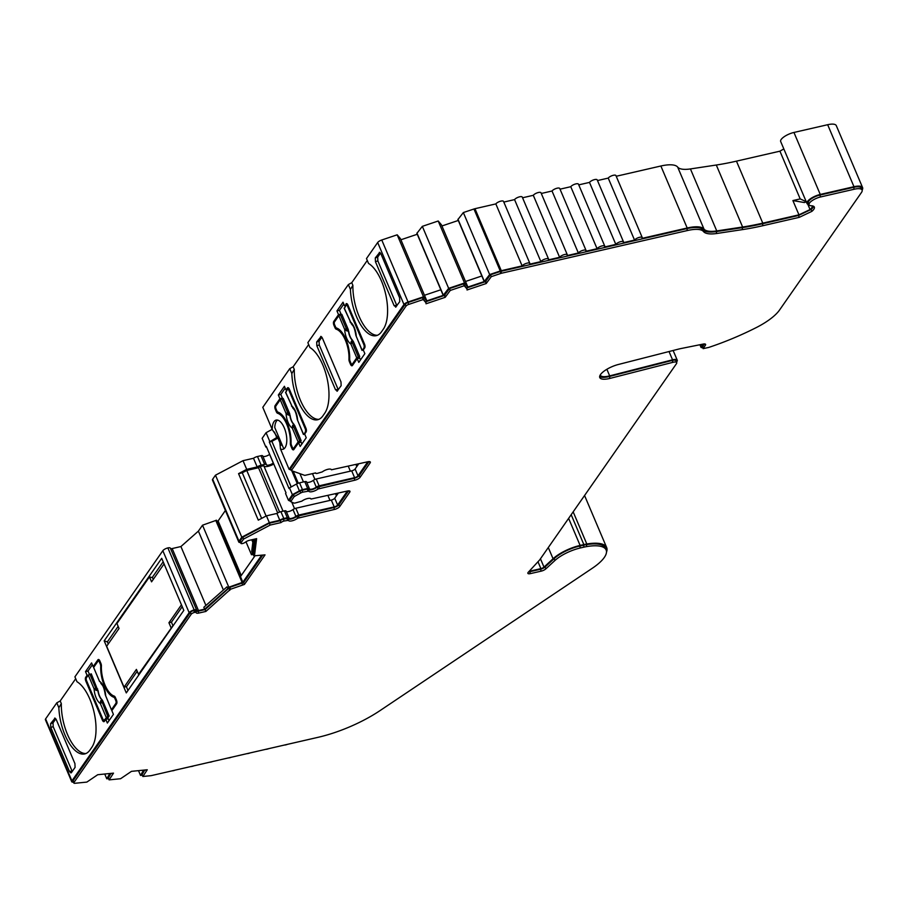 <?xml version="1.0" encoding="UTF-8"?>
<svg xmlns="http://www.w3.org/2000/svg" width="908" height="908" viewBox="0 0 908 908"><rect width="100%" height="100%" fill="white"/><g stroke="black" fill="none" stroke-linecap="round" stroke-linejoin="round"><path stroke-width="1.36" d="M597.487 180.567L608.235 178.093A4.29 1.43 -23 0 1 613.331 175.289A4.29 1.43 -23 0 1 615.919 175.562L642.24 237.556A4.29 1.43 157 0 0 639.652 237.283A4.29 1.43 157 0 0 634.544 240.087L623.308 242.674A4.29 1.43 157 0 0 623.501 241.857A4.29 1.43 157 0 0 620.913 241.585A4.29 1.43 157 0 0 615.817 244.4L604.569 246.976A4.29 1.43 157 0 0 604.773 246.159A4.29 1.43 157 0 0 602.186 245.886A4.29 1.43 157 0 0 597.078 248.701L585.842 251.278A4.29 1.43 157 0 0 586.046 250.46A4.29 1.43 157 0 0 583.458 250.188A4.29 1.43 157 0 0 578.351 253.003L567.103 255.579A4.29 1.43 157 0 0 567.307 254.762A4.29 1.43 157 0 0 564.719 254.49A4.29 1.43 157 0 0 559.612 257.304L548.375 259.881A4.29 1.43 157 0 0 548.568 259.075A4.29 1.43 157 0 0 545.992 258.791A4.29 1.43 157 0 0 540.884 261.606L529.648 264.183A4.29 1.43 157 0 0 529.841 263.377A4.29 1.43 157 0 0 527.253 263.104A4.29 1.43 157 0 0 522.145 265.908L501.284 270.697A4.29 1.43 157 0 0 500.263 270.993L489.662 274.557L484.214 281.559L467.677 287.121L464.521 283.001L448.654 288.347L443.195 295.361L426.658 300.923L423.491 296.803L408.067 301.989A4.29 1.43 157 0 0 403.981 304.509L289.107 469.311L291.105 470.026M812.251 205.878A10.714 3.575 -23 0 1 810.05 209.555L798.961 214.833L762.777 223.141A142.885 47.693 -23 0 1 742.619 227.011L716.753 230.927A28.579 9.534 -23 0 1 703.984 229.077A28.579 9.534 157 0 0 687.186 227.999L642.035 238.373A4.29 1.43 157 0 0 642.24 237.556M578.759 184.869L589.496 182.406A4.29 1.43 -23 0 1 594.604 179.591A4.29 1.43 -23 0 1 597.192 179.863L623.501 241.857M560.02 189.17L570.769 186.708A4.29 1.43 -23 0 1 575.876 183.893A4.29 1.43 -23 0 1 578.453 184.165L604.773 246.159M541.293 193.472L552.03 191.009A4.29 1.43 -23 0 1 557.137 188.194A4.29 1.43 -23 0 1 559.725 188.467L586.046 250.46M522.554 197.774L533.302 195.311A4.29 1.43 -23 0 1 538.41 192.496A4.29 1.43 -23 0 1 540.986 192.768L567.307 254.762M503.826 202.075L514.564 199.612A4.29 1.43 -23 0 1 519.671 196.798A4.29 1.43 -23 0 1 522.259 197.081L548.568 259.075M465.498 281.48L481.842 275.975L457.904 219.566L463.341 212.563L473.953 208.999A4.29 1.43 -23 0 1 474.963 208.704L495.836 203.914A4.29 1.43 -23 0 1 500.944 201.111A4.29 1.43 -23 0 1 503.52 201.383L529.841 263.377M600.233 374.981A14.29 4.767 157 0 0 600.302 375.14A14.29 4.767 157 0 0 608.916 376.06A14.29 4.767 157 0 0 609.677 375.878L672.544 359.818A7.139 2.384 -23 0 1 677.243 360.181A7.139 2.384 -23 0 1 676.903 361.543L676.505 362.11M301.865 501.148A5.72 1.907 -23 0 1 307.528 498.537A5.72 1.907 -23 0 1 310.979 498.901A5.72 1.907 -23 0 1 311.024 499.048L347.389 491.024A4.29 1.43 -23 0 1 349.977 491.296A4.29 1.43 -23 0 1 349.773 492.113L339.66 506.619A4.29 1.43 -23 0 1 334.553 509.422L297.654 518.23A5.72 1.907 -23 0 1 292.183 520.795A5.72 1.907 -23 0 1 288.54 520.477A5.72 1.907 -23 0 1 288.494 520.329L284.136 521.01A2.86 0.953 157 0 0 281.003 522.577L270.153 525.074L243.628 539.046L241.017 542.791A2.86 0.953 157 0 0 240.892 543.336A2.86 0.953 157 0 0 242.538 543.529A2.86 0.953 157 0 0 245.296 542.246A4.29 1.43 -23 0 1 249.541 540.283L256.612 538.66L254.603 554.731L253.831 555.832L265.034 554.879L244.422 584.434L230.553 589.235L205.878 611.436L198.818 613.059A4.29 1.43 -23 0 1 196.23 612.786A4.29 1.43 -23 0 1 196.196 612.684A2.86 0.953 157 0 0 196.173 612.616A2.86 0.953 157 0 0 194.528 612.412A2.86 0.953 157 0 0 191.191 614.262L73.957 782.458A2.86 0.953 157 0 0 73.82 783.002A2.86 0.953 157 0 0 74.933 783.286L86.839 782.094L97.724 774.717L113.511 773.139L109.096 779.87L120.594 778.724L131.478 771.346L147.266 769.768L142.862 776.488L150.807 775.693A2.86 0.953 157 0 0 151.42 775.591L317.914 737.353A70.018 23.37 157 0 0 380.111 710.555L592.356 568.226A39.441 13.166 157 0 0 606.135 549.976A39.441 13.166 157 0 0 586.977 546.525A23.631 7.888 157 0 0 584.196 547.081L580.439 547.944A23.631 7.888 157 0 0 554.936 560.486L545.867 568.851A4.29 1.43 -23 0 1 541.247 571.132L530.454 573.606A4.29 1.43 -23 0 1 527.866 573.334A4.29 1.43 -23 0 1 528.308 572.222L539.17 560.463A12.86 4.29 157 0 0 539.908 559.566L676.449 363.688A5.72 1.907 -23 0 0 676.71 362.598A5.72 1.907 -23 0 0 673.259 362.235A5.72 1.907 -23 0 0 672.964 362.303L610.097 378.364A15.72 5.244 157 0 1 599.768 377.558A15.72 5.244 157 0 1 618.382 364.483L678.14 349.205A30.009 10.022 -23 0 1 679.74 348.82A30.009 10.022 -23 0 1 681.363 348.468L703.246 344.064A4.29 1.43 -23 0 1 705.595 344.382A4.29 1.43 -23 0 1 705.403 345.199L703.121 348.649L708.785 347.412A118.596 39.589 -23 0 0 756.943 327.243A118.755 39.646 157 0 0 757.681 326.857A41.439 13.836 157 0 0 779.518 310.059L861.476 192.473A12.86 4.29 157 0 0 862.078 190.033A12.86 4.29 157 0 0 854.315 189.216L820.594 196.957A9.284 3.099 157 0 0 809.096 204.811A9.284 3.099 157 0 0 811.366 205.787A12.144 4.052 -23 0 1 814.328 207.069A12.144 4.052 -23 0 1 811.865 211.36L799.29 217.341L763.106 225.649A144.315 48.169 -23 0 1 742.755 229.565L716.877 233.469A30.009 10.022 -23 0 1 703.473 231.529A27.149 9.057 157 0 0 687.526 230.507L501.613 273.206A2.86 0.953 157 0 0 500.944 273.399L491.285 276.656L486.211 283.523L467.03 289.981L467.189 289.187L464.249 285.736L450.266 290.435L445.192 297.325L426.011 303.783L426.17 302.988L423.23 299.538L408.748 304.407A2.86 0.953 157 0 0 406.024 306.087L291.354 470.594L304.77 475.395L315.621 472.909A2.86 0.953 157 0 0 315.632 473.17A2.86 0.953 157 0 0 317.357 473.363L322.249 471.91A5.72 1.907 -23 0 1 327.913 469.3A5.72 1.907 -23 0 1 331.363 469.663A5.72 1.907 -23 0 1 331.409 469.799L367.763 461.775A4.29 1.43 -23 0 1 370.351 462.059A4.29 1.43 -23 0 1 370.158 462.864L360.045 477.381A4.29 1.43 -23 0 1 354.937 480.184L318.027 488.992A5.72 1.907 -23 0 1 312.556 491.557A5.72 1.907 -23 0 1 308.913 491.239A5.72 1.907 -23 0 1 308.879 491.092L302.784 492.159A2.86 0.953 157 0 0 300.752 492.953L294.237 496.54L290.685 501.636L293.738 503.021A2.86 0.953 157 0 0 295.236 502.998L301.865 501.148M676.71 362.598L675.927 360.737A5.72 1.907 157 0 0 672.476 360.374A5.72 1.907 157 0 0 672.17 360.442L609.302 376.502A15.72 5.244 -23 0 1 599.643 376.514M338.094 328.753L336.198 329.184A21.429 9.489 77.1 0 1 345.381 340.216A21.429 9.489 77.1 0 1 348.967 359.262L349.659 359.103M284.068 448.756A15.005 6.64 77.1 0 1 283.739 448.677L274.749 427.498A15.005 6.64 77.1 0 1 277.473 420.052M272.23 429.541L279.596 440.403L280.47 448.938A15.005 6.64 -102.9 0 0 282.876 449.312A15.005 6.64 -102.9 0 0 284.272 427.872A15.005 6.64 -102.9 0 0 276.157 420.064A15.005 6.64 -102.9 0 0 272.23 429.541L262.798 407.317L289.743 368.648L291.82 373.529A36.434 16.128 77.1 0 0 317.63 419.746A36.434 16.128 77.1 0 0 322.896 415.853L324.712 413.254A36.434 16.128 -102.9 0 0 322.839 365.061A36.434 16.128 -102.9 0 0 309.934 347.537L307.869 342.656L348.354 284.567L350.431 289.448A36.434 16.128 77.1 0 0 376.241 335.665A36.434 16.128 77.1 0 0 381.508 331.772L383.324 329.173A36.434 16.128 -102.9 0 0 381.451 280.981A36.434 16.128 -102.9 0 0 368.546 263.456L366.48 258.576L377.671 242.515A4.29 1.43 -23 0 1 381.757 239.996L397.182 234.809L400.405 238.6L426.726 300.582M196.65 610.097L170.42 548.307A4.29 1.43 -23 0 0 170.386 548.194A4.29 1.43 -23 0 0 167.878 547.91A4.29 1.43 -23 0 0 162.838 550.702L74.91 676.846L76.987 681.726A36.434 16.128 -102.9 0 1 94.137 712.576A36.434 16.128 -102.9 0 1 91.753 747.432L89.949 750.031A36.434 16.128 77.1 0 1 84.682 753.935A36.434 16.128 77.1 0 1 64.979 734.992A36.434 16.128 77.1 0 1 58.861 707.718L61.324 703.621L60.2 700.965L75.705 678.719M85.908 753.526A36.434 16.128 77.1 0 1 67.476 734.413A36.434 16.128 77.1 0 1 61.324 703.621M806.996 203.506L780.676 141.512A10.714 3.575 -23 0 1 793.944 132.454L827.665 124.714A14.29 4.767 -23 0 1 836.291 125.622L862.6 187.616A14.29 4.767 157 0 0 853.974 186.708L820.253 194.448A10.714 3.575 157 0 0 806.996 203.506A10.714 3.575 157 0 0 809.005 204.595M94.398 666.336L93.161 666.62L97.916 659.798A2.86 1.26 -102.9 0 1 98.325 659.492A2.86 1.26 -102.9 0 1 99.88 660.979L100.924 663.464A2.86 1.26 -102.9 0 1 101.412 666.007A21.429 9.489 -102.9 0 0 104.999 685.052A21.429 9.489 -102.9 0 0 114.181 696.084A2.86 1.26 -102.9 0 1 115.395 697.548L116.451 700.034A2.86 1.26 -102.9 0 1 116.599 703.813L111.843 710.635L113.421 714.358L107.36 723.063L105.771 719.34L104.375 721.361A2.86 1.26 77.1 0 1 103.955 721.667A2.86 1.26 77.1 0 1 102.411 720.18L85.84 681.125A2.86 1.26 77.1 0 1 85.692 677.345L87.089 675.325L88.348 675.041M279.482 412.834L277.587 413.265A21.429 9.489 77.1 0 1 286.769 424.297A21.429 9.489 77.1 0 1 290.356 443.342L291.048 443.183M137.21 671.273L126.53 686.596L124.033 687.174L106.656 646.258L119.05 628.484L116.939 623.524L149.468 576.875L152.567 577.726L153.27 579.383M164.121 564.027L181.498 604.944M182.236 606.68L171.442 622.173L172.929 625.703L138.527 674.36L172.929 625.703M171.442 622.173L168.933 622.752L171.044 627.712M138.527 674.36L136.416 669.4L124.033 687.174M149.468 576.875L151.568 581.835L163.962 564.061M181.328 604.978L168.933 622.752M116.86 703.144L115.872 703.371A2.145 0.953 -102.9 0 0 115.759 700.533L114.964 698.683A2.86 1.26 -102.9 0 0 113.761 697.219A22.144 9.806 77.1 0 1 100.709 666.461A2.86 1.26 -102.9 0 0 100.232 663.964L99.437 662.102A2.145 0.953 -102.9 0 0 98.28 660.99A2.145 0.953 -102.9 0 0 97.973 661.217L93.626 667.448L99.494 681.25A11.906 5.266 77.1 0 1 105.668 695.8L105.839 696.209M105.668 695.8L111.457 709.874L112.308 709.965M99.619 681.647L93.626 667.448M115.872 703.371L111.525 709.602M105.43 719.84L104.011 720.169A2.145 0.953 -102.9 0 1 102.842 719.057L86.532 680.625A2.145 0.953 -102.9 0 1 86.419 677.788L88.269 675.132L91.265 673.85L97.916 690.716A9.057 4.007 -102.9 0 0 101.73 699.716L101.957 699.648A9.035 3.995 -102.9 0 1 98.143 690.67M109.153 716.003L102.718 700.84L101.764 701.124L107.757 716.378L109.153 716.003L107.031 719.057M107.757 716.378L104.318 719.942L105.555 719.658M101.9 702.576L100.311 703.484A11.906 5.266 77.1 0 1 94.126 688.934L95.726 688.026L97.916 690.716L96.055 690.273L97.701 689.024M102.718 700.84L101.957 699.648M101.764 701.124L101.73 699.716L100.595 700.976A1.43 0.704 -163 0 1 101.764 701.124M88.269 675.132L94.126 688.934L96.055 690.273M106.168 717.286L100.311 703.484L100.595 700.976M293.863 427.191L299.719 440.993L301.115 440.618L294.68 425.455L292.274 428.099A11.906 5.266 77.1 0 1 286.088 413.549L280.231 399.747L275.896 405.978A2.145 0.953 -102.9 0 0 275.998 408.816L276.792 410.677A2.86 1.26 -102.9 0 0 277.996 412.141A22.144 9.806 77.1 0 1 291.048 442.888A2.86 1.26 -102.9 0 0 291.525 445.385L292.319 447.247A2.145 0.953 -102.9 0 0 293.477 448.359A2.145 0.953 -102.9 0 0 293.783 448.132L295.032 447.848M288.018 414.888L289.879 415.342L288.687 413.866L288.018 414.888L286.088 413.549L287.688 412.641L288.687 413.866L289.663 413.639L289.879 415.342A9.057 4.007 -102.9 0 0 293.693 424.342L294.68 425.455M299.719 440.993L298.13 441.901L292.274 428.099L292.558 425.591L293.693 424.342L293.727 425.739A1.43 0.704 -163 0 0 292.558 425.591M290.106 415.285A9.035 3.995 -102.9 0 0 293.92 424.274M298.13 441.901L293.783 448.132M289.663 413.639L283.228 398.464L281.821 398.839L287.688 412.641M280.231 399.747L281.821 398.839M301.115 440.618L299.856 442.434M306.337 431.334L303.488 434.217L304.861 434.478M285.77 392.472L287.439 389.407A2.145 0.953 -102.9 0 1 287.757 389.18A2.145 0.953 -102.9 0 1 288.914 390.292L305.224 428.735L306.053 428.542M305.338 431.561A2.145 0.953 -102.9 0 0 305.224 428.735M291.581 406.262L291.457 405.865A11.906 5.266 77.1 0 1 297.631 420.415L297.801 420.824M285.589 392.063L292.83 407.998L285.532 392.335M352.474 343.111L358.331 356.912L359.727 356.538L353.291 341.374L350.885 344.019A11.906 5.266 77.1 0 1 344.7 329.468L338.843 315.666L334.507 321.897A2.145 0.953 -102.9 0 0 334.609 324.735L335.404 326.596A2.86 1.26 -102.9 0 0 336.607 328.049A22.144 9.806 77.1 0 1 349.659 358.808A2.86 1.26 -102.9 0 0 350.136 361.305L350.931 363.166A2.145 0.953 -102.9 0 0 352.088 364.278A2.145 0.953 -102.9 0 0 352.395 364.051L353.643 363.767M346.629 330.807L348.49 331.261L347.299 329.786L346.629 330.807L344.7 329.468L346.3 328.56L347.299 329.786L348.275 329.559L348.49 331.261A9.057 4.007 -102.9 0 0 352.304 340.262L353.291 341.374M358.331 356.912L356.742 357.82L350.885 344.019L351.169 341.51L352.304 340.262L352.338 341.658A1.43 0.704 -163 0 0 351.169 341.51M348.717 331.204A9.035 3.995 -102.9 0 0 352.531 340.194M356.742 357.82L352.395 364.051M348.275 329.559L341.839 314.384L340.432 314.758L346.3 328.56M338.843 315.666L340.432 314.758M359.727 356.538L358.467 358.354M364.948 347.253L362.099 350.136L363.472 350.386M344.382 308.391L346.05 305.326A2.145 0.953 -102.9 0 1 346.368 305.099A2.145 0.953 -102.9 0 1 347.526 306.212L363.836 344.643L364.664 344.461M363.949 347.48A2.145 0.953 -102.9 0 0 363.836 344.643M350.193 322.181L350.068 321.784A11.906 5.266 77.1 0 1 356.242 336.335L356.413 336.743M344.2 307.982L351.441 323.906L344.143 308.255M367.263 260.448L351.759 282.694L352.894 285.35L350.431 289.448M377.467 335.268A36.434 16.128 77.1 0 1 352.894 285.35M396.898 305.712L377.853 260.891L377.705 257.1L380.509 253.071M72.22 771.471L53.186 726.65L53.027 722.859L55.842 718.83M308.663 344.529L293.148 366.775L294.283 369.431L291.82 373.529M318.856 419.348A36.434 16.128 77.1 0 1 294.283 369.431M338.287 389.793L319.241 344.972L319.094 341.181L321.897 337.152M312.477 473.624L314.94 479.435M299.924 473.658L303.442 481.944M278.347 437.826L271.878 441.345L291.23 486.926M271.878 441.345L291.127 486.972M291.774 502.124L294.555 508.673M273.773 464.011A7.139 2.384 -23 0 1 263.887 466.02M277.712 512.941L258.496 467.688L260.267 466.485L263.751 465.679L283.058 511.181M258.519 467.734L246.76 470.435L266.112 516.028M246.76 470.435L242.277 472.796L261.629 518.389M806.826 201.962L800.186 198.897L779.927 151.171L783.82 148.923M458.279 220.462L441.935 225.967M417.26 234.264L400.905 239.769M225.4 510.5L218.113 520.942L241.267 575.49M218.113 520.942L216.944 521.215M205.912 605.443L180.919 546.548L198.398 531.112L223.402 590.007M252.833 542.337L251.754 539.783M127.983 690.477L126.36 686.641M108.256 643.976L107.36 641.865L104.182 640.844L161.703 558.318L183.813 610.392L126.28 692.918L104.182 640.844M163.179 561.78L152.147 577.613M118.153 626.372L107.36 641.865M288.971 517.81L286.133 511.136A2.86 0.953 -23 0 0 286.111 511.056A2.86 0.953 -23 0 0 284.386 510.875L280.913 511.681A4.29 1.43 -23 0 0 276.917 513.44L266.441 515.846L258.292 520.148L238.554 473.647L242.277 472.796M286.236 511.363A4.29 1.43 157 0 0 289.084 511.431A4.29 1.43 157 0 0 293 509.558A2.86 0.953 -23 0 1 295.838 508.253L331.318 500.092A2.86 0.953 157 0 0 334.723 498.22L338.298 493.112M309.356 488.572L306.518 481.887A2.86 0.953 157 0 0 306.495 481.819A2.86 0.953 157 0 0 304.77 481.637L299.561 482.84A4.29 1.43 157 0 0 296.507 484.009L289.493 487.88L292.387 494.69L288.46 500.331L285.566 493.509L286.02 492.862L266.282 446.361L265.828 447.008L266.736 447.428M273.342 463.001A2.86 0.953 157 0 0 273.263 463.057A4.29 1.43 -23 0 1 269.165 464.987A4.29 1.43 -23 0 1 266.43 464.748A4.29 1.43 -23 0 1 266.396 464.635A2.86 0.953 157 0 0 266.373 464.567A2.86 0.953 157 0 0 264.648 464.385L261.175 465.18A4.29 1.43 157 0 0 257.18 466.95L246.704 469.357L238.554 473.647M289.493 487.88L289.039 488.527L269.313 442.026L276.77 437.52A4.29 1.43 -23 0 1 277.871 436.986M265.828 447.008L262.151 438.337L266.078 432.696L269.755 441.379M291.661 445.692L290.832 445.885L291.888 448.37A2.86 1.26 77.1 0 0 293.432 449.857A2.86 1.26 77.1 0 0 293.84 449.551L298.596 442.729L300.173 446.452L306.246 437.735L304.668 434.024L306.075 432.004A2.86 1.26 77.1 0 0 305.928 428.224L289.346 389.169A2.86 1.26 77.1 0 0 287.802 387.682A2.86 1.26 77.1 0 0 287.393 387.988L285.986 390.009L287.223 389.725M301.876 444.001L301.093 442.151L298.596 442.729M281.945 398.805L282.411 398.135L279.914 398.714L275.158 405.536L276.395 405.252M277.587 413.265A2.86 1.26 77.1 0 1 276.361 411.801L275.306 409.315A2.86 1.26 77.1 0 1 275.158 405.536M290.832 445.885A2.86 1.26 77.1 0 1 290.356 443.342M285.203 388.159L280.833 394.424L278.336 394.991L284.408 386.286L285.986 390.009M280.833 394.424L282.411 398.135M278.336 394.991L279.914 398.714M343.814 304.078L339.444 310.343L336.947 310.911L338.525 314.633L333.769 321.455L335.007 321.171M336.947 310.911L343.02 302.205L344.597 305.928L345.834 305.644M346.913 303.703L344.597 305.928M346.005 303.908A2.86 1.26 77.1 0 1 346.413 303.601A2.86 1.26 77.1 0 1 347.957 305.088L364.539 344.143A2.86 1.26 77.1 0 1 364.687 347.923L363.279 349.943L364.857 353.655L358.785 362.371L357.207 358.649L352.452 365.47A2.86 1.26 77.1 0 1 352.043 365.776A2.86 1.26 77.1 0 1 350.499 364.29L349.444 361.804A2.86 1.26 77.1 0 1 348.967 359.262M336.198 329.184A2.86 1.26 77.1 0 1 334.973 327.72L333.917 325.234A2.86 1.26 77.1 0 1 333.769 321.455M377.853 260.891L375.447 261.686L394.117 305.678L396.705 305.326M375.447 261.686L375.299 257.895L377.705 257.1M379.76 252.379L375.299 257.895M395.627 307.188L399.747 301.615L399.599 297.824L380.917 253.831L379.317 252.345M396.081 306.87L394.117 305.678M319.241 344.972L316.835 345.766L335.506 389.759L338.094 389.407M316.835 345.766L316.688 341.976L319.094 341.181M321.148 336.459L316.688 341.976M337.016 391.269L341.136 385.696L340.988 381.905L322.306 337.912L320.706 336.437M337.47 390.951L335.506 389.759M280.47 448.938L289.107 469.311M105.771 719.34L108.268 718.773L109.062 720.623M92.378 664.77L88.008 671.035L85.511 671.614L87.089 675.325M93.161 666.62L91.583 662.908L85.511 671.614M88.008 671.035L89.427 674.372M53.027 722.859L50.621 723.653L50.78 727.444L53.186 726.65M72.038 771.085L69.451 771.437L50.78 727.444M69.451 771.437L70.949 772.946M54.65 718.103L56.251 719.59L74.921 763.583L75.08 767.374L71.414 772.629M50.621 723.653L55.093 718.137M198.398 531.112L202.518 525.21L228.827 587.204L227.806 588.668L227.023 586.806L203.835 607.282L204.618 609.143L198.477 610.551A2.86 0.953 -23 0 1 196.752 610.369A2.86 0.953 -23 0 1 196.73 610.301A4.29 1.43 157 0 0 196.707 610.187A4.29 1.43 157 0 0 194.187 609.904A4.29 1.43 157 0 0 189.159 612.696L71.914 780.891A4.29 1.43 157 0 0 71.709 781.697L45.4 719.704A4.29 1.43 -23 0 1 45.604 718.898L56.795 702.837L58.861 707.718M616.226 176.266L660.865 166.005A28.579 9.534 -23 0 1 677.663 167.083A28.579 9.534 157 0 0 690.432 168.933L716.298 165.018A142.885 47.693 157 0 0 736.456 161.147L779.927 151.171M806.259 201.769L804.386 202.541L792.9 200.577L800.186 198.897M202.518 525.21L216.524 520.216L242.845 582.21L228.827 587.204M266.441 515.846L269.336 522.668L241.789 537.184L238.986 541.213A4.29 1.43 157 0 0 238.781 542.031L212.472 480.037A4.29 1.43 -23 0 1 212.665 479.22L215.48 475.19L243.015 460.674L253.502 458.268A4.29 1.43 -23 0 1 257.486 456.508L260.971 455.702A2.86 0.953 -23 0 1 262.696 455.884A2.86 0.953 -23 0 1 262.718 455.952L266.339 464.499M262.821 456.191A4.29 1.43 157 0 0 265.669 456.259A4.29 1.43 157 0 0 269.585 454.375A2.86 0.953 -23 0 1 269.665 454.318M266.078 432.696L272.15 429.359M293.148 366.775L289.743 368.648M351.759 282.694L348.354 284.567M424.467 295.282L440.823 289.777L416.874 233.367L422.334 226.353L438.201 221.007L441.436 224.798L467.745 286.792M56.795 702.837L60.2 700.965M170.5 548.477A2.86 0.953 157 0 0 172.168 548.557L180.919 546.548M255.023 555.764L240.472 576.625M245.977 541.77L251.471 554.72L253.321 554.606M253.196 539.443L251.709 551.394L252.492 553.256L251.471 554.72M360.487 359.92L359.704 358.07L357.207 358.649M340.557 314.724L341.022 314.054L338.525 314.633M339.444 310.343L341.022 314.054M358.671 463.863L355.107 468.982A2.86 0.953 -23 0 1 351.702 470.855L316.222 479.004A2.86 0.953 157 0 0 313.385 480.309A4.29 1.43 -23 0 1 309.469 482.193A4.29 1.43 -23 0 1 306.62 482.125M271.81 441.458L269.313 442.026M254.251 539.204L252.492 553.256M227.806 588.668L204.618 609.143M261.538 555.378L242.845 582.21M215.775 520.386L242.084 582.38M440.823 289.777L443.195 295.361M416.942 233.027L443.263 295.021M481.842 275.975L484.214 281.559M457.973 219.225L484.282 281.219M253.502 458.268L257.18 466.95M243.015 460.674L246.704 469.357M215.48 475.19L241.789 537.184M276.917 513.44L279.812 520.261L269.336 522.668M347.401 491.012L337.617 505.041A2.86 0.953 -23 0 1 334.223 506.914L298.732 515.063A2.86 0.953 157 0 0 295.894 516.368A4.29 1.43 -23 0 1 291.797 518.298A4.29 1.43 -23 0 1 289.062 518.059A4.29 1.43 -23 0 1 289.028 517.946A2.86 0.953 157 0 0 289.005 517.878A2.86 0.953 157 0 0 287.28 517.696L283.807 518.491A4.29 1.43 157 0 0 279.812 520.261M288.46 500.331L290.537 501.273M367.785 461.775L358.002 475.803A2.86 0.953 -23 0 1 354.597 477.676L319.117 485.825A2.86 0.953 157 0 0 316.279 487.131A4.29 1.43 -23 0 1 312.17 489.06A4.29 1.43 -23 0 1 309.446 488.822A4.29 1.43 -23 0 1 309.412 488.708A2.86 0.953 157 0 0 309.39 488.64A2.86 0.953 157 0 0 307.664 488.459L302.455 489.65A4.29 1.43 157 0 0 299.402 490.831L292.387 494.69M606.135 549.976L605.341 548.114A39.441 13.166 157 0 0 586.182 544.664A23.631 7.888 157 0 0 583.401 545.22L579.656 546.083A23.631 7.888 157 0 0 554.152 558.624L545.084 567.001A4.29 1.43 -23 0 1 540.453 569.271L529.659 571.756A4.29 1.43 -23 0 1 528.581 571.927M144.747 770.018L142.068 774.626L142.862 776.488M110.992 773.389L108.302 778.02L109.096 779.87M196.139 612.548L195.413 610.823A2.86 0.953 157 0 0 195.39 610.755A2.86 0.953 157 0 0 193.733 610.551A2.86 0.953 157 0 0 190.408 612.412L73.162 780.596A2.86 0.953 157 0 0 73.026 781.141L73.82 783.002M262.628 555.321L243.639 582.573L229.758 587.374L205.094 609.586L198.023 611.197A4.29 1.43 -23 0 1 195.515 611.05M255.557 538.909L253.809 552.87L253.048 553.971L253.831 555.832M287.688 518.434L288.483 520.295L287.688 518.434L283.353 519.149A2.86 0.953 157 0 0 280.209 520.715L269.358 523.212L242.833 537.196L240.234 540.93A2.86 0.953 157 0 0 240.098 541.474L240.892 543.336M348.57 490.842L338.866 504.757A4.29 1.43 -23 0 1 333.769 507.572L296.859 516.368A5.72 1.907 -23 0 1 291.604 518.877A5.72 1.907 -23 0 1 287.825 518.763M308.845 491.024L308.073 489.196L307.21 489.106L302.001 490.309A2.86 0.953 157 0 0 299.969 491.092L293.454 494.678L289.902 499.775L290.685 501.636M368.954 461.604L359.25 475.52A4.29 1.43 -23 0 1 354.143 478.323L317.244 487.131A5.72 1.907 -23 0 1 311.989 489.639A5.72 1.907 -23 0 1 308.209 489.514M426.17 302.988L422.436 297.676L407.953 302.546A2.86 0.953 157 0 0 405.229 304.225L290.56 468.732L291.354 470.594M467.189 289.187L463.466 283.875L449.483 288.574L444.398 295.463L425.659 301.774M813.579 206.298A12.144 4.052 -23 0 1 811.082 209.498L798.507 215.48L762.323 223.799A144.315 48.169 -23 0 1 741.961 227.704L716.094 231.608A30.009 10.022 -23 0 1 702.69 229.667A27.149 9.057 157 0 0 686.732 228.646L500.83 271.344A2.86 0.953 157 0 0 500.149 271.537L490.49 274.795L485.428 281.662L466.678 287.972M862.078 190.033L861.283 188.172A12.86 4.29 157 0 0 853.52 187.354L819.799 195.095A9.284 3.099 157 0 0 808.313 202.949L809.096 204.811M704.199 343.939L702.576 346.935M703.03 344.109L701.146 346.811L700.238 344.665M702.656 347.548A2.86 0.953 -23 0 1 701.01 347.344A2.86 0.953 -23 0 1 701.146 346.811M862.101 190.09A14.29 4.767 157 0 0 862.6 187.616M238.781 542.031A4.29 1.43 157 0 0 240.518 542.451M71.709 781.697A4.29 1.43 157 0 0 73.378 782.129L73.446 782.129M109.834 773.503L106.769 778.792L108.563 778.61M143.589 770.132L140.524 775.409L142.318 775.228M172.032 770.858A4.29 1.43 157 0 0 175.074 770.154M190.759 766.556A4.29 1.43 157 0 0 193.813 765.853M209.487 762.255A4.29 1.43 157 0 0 212.54 761.551M228.226 757.953A4.29 1.43 157 0 0 231.279 757.249M246.953 753.64A4.29 1.43 157 0 0 250.006 752.948M265.692 749.338A4.29 1.43 157 0 0 268.745 748.646M284.42 745.037A4.29 1.43 157 0 0 287.473 744.344M606.487 552.166A40.871 13.643 157 0 0 606.658 547.558A40.871 13.643 157 0 0 586.806 543.983A25.061 8.365 157 0 0 583.855 544.573L580.11 545.424A25.061 8.365 157 0 0 553.063 558.738L543.994 567.103A2.86 0.953 -23 0 1 540.907 568.624L530.113 571.098A2.86 0.953 -23 0 1 529.228 571.223M490.49 274.795L491.285 276.656M485.587 280.867L486.382 282.728M485.428 281.662L486.211 283.523M463.466 283.875L464.249 285.736M449.483 288.574L450.266 290.435M444.568 294.669L445.351 296.53M444.398 295.463L445.192 297.325M422.436 297.676L423.23 299.538M293.454 494.678L294.237 496.54M280.209 520.715L281.003 522.577M269.358 523.212L270.153 525.074M242.833 537.196L243.628 539.046M253.809 552.87L254.603 554.731M243.639 582.573L244.422 584.434M241.846 582.981L242.629 584.843M229.758 587.374L230.553 589.235M228.986 588.475L229.781 590.336M205.094 609.586L205.878 611.436M193.733 610.551L194.528 612.412M112.059 773.287L112.422 774.149M145.813 769.905L146.177 770.767M138.504 770.642L140.524 775.409M104.738 774.013L106.769 778.792M167.878 547.91L194.187 609.904M397.182 234.809L423.491 296.803M422.334 226.353L448.654 288.347M438.201 221.007L464.521 283.001M463.341 212.563L489.662 274.557M495.836 203.914L522.145 265.908M514.564 199.612L540.884 261.606M533.302 195.311L559.612 257.304M552.03 191.009L578.351 253.003M570.769 186.708L597.078 248.701M589.496 182.406L615.817 244.4M608.235 178.093L634.544 240.087M793.944 132.454L820.253 194.448M100.266 661.909L99.437 662.102M115.759 700.533L116.576 700.352M101.401 666.313L100.709 666.461M100.232 663.964L101.049 663.771M115.793 698.49L114.964 698.683M113.761 697.219L115.066 696.913M89.858 674.224L95.726 688.026M289.743 390.099L288.914 390.292M297.631 420.415L303.488 434.217M348.354 306.019L347.526 306.212M356.242 336.335L362.099 350.136M355.947 464.499L356.81 466.542M348.297 466.247L350.375 471.161M293.182 471.252L298.267 483.226M277.905 438.031L280.992 445.317M291.786 470.741L297.256 483.635M335.563 493.736L336.425 495.779M327.913 495.496L329.99 500.399M260.267 466.485L279.619 512.067M276.134 409.122L275.306 409.315M276.361 411.801L277.303 411.585M291.888 448.37L292.898 448.143M288.301 387.784L287.393 387.988M377.671 242.515L403.981 304.509M97.916 659.798L98.836 659.594M85.692 677.345L86.93 677.062M102.411 720.18L103.421 719.942M86.669 680.932L85.84 681.125M162.838 550.702L189.159 612.696M45.604 718.898L71.914 780.891M736.456 161.147L762.777 223.141M792.9 200.577L798.961 214.833M172.168 548.557L198.477 610.551M334.746 325.041L333.917 325.234M334.973 327.72L335.915 327.493M350.272 361.611L349.444 361.804M350.499 364.29L351.51 364.063M807.814 204.277L810.05 209.555M269.585 454.375L273.263 463.057M260.971 455.702L264.648 464.385M257.486 456.508L261.175 465.18M280.913 511.681L283.807 518.491M284.386 510.875L287.28 517.696M293 509.558L295.894 516.368M295.838 508.253L298.732 515.063M331.318 500.092L334.223 506.914M334.723 498.22L337.617 505.041M274.443 432.038L276.77 437.52M296.507 484.009L299.402 490.831M299.561 482.84L302.455 489.65M304.77 481.637L307.664 488.459M313.385 480.309L316.279 487.131M316.222 479.004L319.117 485.825M351.702 470.855L354.597 477.676M355.107 468.982L358.002 475.803M827.665 124.714L853.974 186.708M716.298 165.018L742.619 227.011M672.17 360.442L672.964 362.303M609.302 376.502L610.097 378.364M704.88 343.962L705.403 345.199M702.395 346.516L703.189 348.377M853.52 187.354L854.315 189.216M819.799 195.095L820.594 196.957M811.082 209.498L811.865 211.36M798.507 215.48L799.29 217.341M762.323 223.799L763.106 225.649M741.961 227.704L742.755 229.565M716.094 231.608L716.877 233.469M702.69 229.667L703.473 231.529M686.732 228.646L687.526 230.507M500.83 271.344L501.613 273.206M500.149 271.537L500.944 273.399M407.953 302.546L408.748 304.407M405.229 304.225L406.024 306.087M369.635 461.627L370.158 462.864M359.25 475.52L360.045 477.381M354.143 478.323L354.937 480.184M318.663 486.472L319.446 488.334M317.244 487.131L318.027 488.992M307.21 489.106L308.005 490.967M302.001 490.309L302.784 492.159M299.969 491.092L300.752 492.953M349.251 490.876L349.773 492.113M338.866 504.757L339.66 506.619M333.769 507.572L334.553 509.422M298.278 515.721L299.061 517.583M296.859 516.368L297.654 518.23M286.826 518.343L287.62 520.205M283.353 519.149L284.136 521.01M240.234 540.93L241.017 542.791M198.023 611.197L198.818 613.059M190.408 612.412L191.191 614.262M73.162 780.596L73.957 782.458M586.182 544.664L586.977 546.525M583.401 545.22L584.196 547.081M579.656 546.083L580.439 547.944M554.152 558.624L554.936 560.486M545.084 567.001L545.867 568.851M540.453 569.271L541.247 571.132M529.659 571.756L530.454 573.606M609.677 375.878L606.873 369.272M672.544 359.818L669.037 351.544M529.875 570.53L530.113 571.098M537.99 561.746L540.907 568.624M540.453 558.772L543.994 567.103M548.296 547.524L553.063 558.738M568.624 518.366L580.11 545.424M571.177 514.7L583.855 544.573M573.164 511.851L586.806 543.983M212.665 479.22L238.986 541.213M381.757 239.996L408.067 301.989M473.953 208.999L500.263 270.993M474.963 208.704L501.284 270.697M660.865 166.005L687.186 227.999M677.663 167.083L703.984 229.077M690.432 168.933L716.753 230.927M99.721 660.661L98.28 660.99M111.457 709.874L105.271 694.756C104.499 689.944 103.523 686.766 102.377 685.222L100.765 683.304M294.896 448.041L293.477 448.359M289.198 388.851L287.757 389.18M303.42 434.489L297.234 419.371C296.451 414.559 295.486 411.381 294.34 409.849L292.728 407.919M353.507 363.96L352.088 364.278M347.809 304.77L346.368 305.099M362.031 350.409L355.845 335.29C355.062 330.478 354.097 327.3 352.951 325.768L351.339 323.838M258.496 467.688L277.7 512.941M262.696 455.884L266.373 464.567M286.111 511.056L289.005 517.878M306.495 481.819L309.39 488.64M702.327 346.788L703.121 348.649M308.073 489.196L308.868 491.058M195.39 610.755L196.173 612.616M701.01 347.344L699.909 344.734M677.243 360.181L673.123 350.488M584.559 495.496L606.658 547.558M170.386 548.194L196.707 610.187"/></g></svg>
